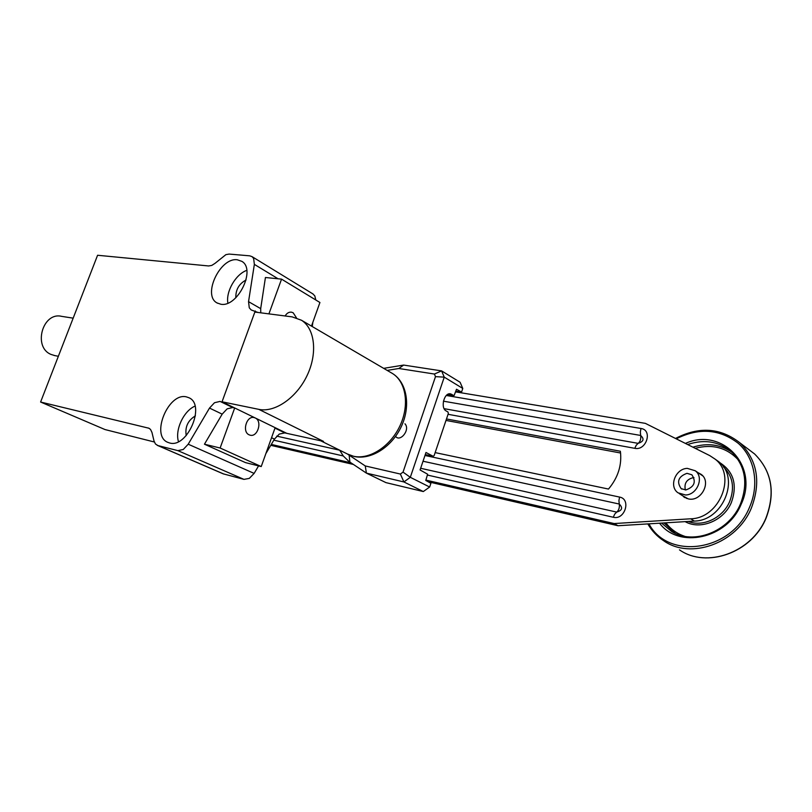 <?xml version="1.0" encoding="UTF-8"?>
<svg xmlns="http://www.w3.org/2000/svg" width="812" height="812" viewBox="0 0 812 812"><rect width="100%" height="100%" fill="white"/><g stroke="black" fill="none" stroke-linecap="round" stroke-linejoin="round"><path stroke-width="1.22" d="M285.113 315.969C286.829 313.138 288.97 311.869 291.528 312.184L293.183 312.793L296.471 317.857M249.152 434.836C241.722 431.852 246.635 415.257 254.237 417.612L255.242 417.977C262.621 421.063 257.658 437.556 250.055 435.161L249.152 434.836M73.161 318.162L61.692 316.365C42.66 311.524 32.653 347.13 51.054 354.438L54.82 355.595M70.502 325.023L65.214 338.645M195.408 415.845C187.917 420.393 184.862 426.97 186.222 435.587M186.506 396.906L188.963 397.758C206.045 404.812 187.166 448.742 169.464 442.926L167.759 442.327C150.393 435.587 168.5 391.973 186.506 396.906M220.823 304.236L216.977 302.906C202.218 295.213 220.184 257.15 237.277 259.779L241.824 261.342C256.318 269.33 237.591 307.667 220.823 304.236M227.878 303.12C225.716 291.559 235.703 274.233 246.777 270.355M220.072 401.402L234.698 407.969L220.123 448.011L204.451 444.205L222.183 414.14L227.157 408.842L232.719 407.553L220.072 401.402L214.5 402.722L209.496 408.081L188.211 444.205L183.268 449.483L177.869 450.63L157.934 445.565L155.468 444.002L154.016 440.987L151.966 432.42L150.535 429.457L148.951 428.239L40.6 402.031L97.582 255.262L208.633 265.96L211.759 265.422L215.018 263.352L225.898 254.643L229.085 254.075L249.72 255.831L252.035 256.633L253.628 258.429L254.359 264.377L278.08 278.78M157.163 445.291L223.168 473.822L243.965 479.374L249.325 478.39L254.126 473.406L258.581 465.885M265.869 453.593L274.446 439.109L279.298 434.055L284.819 432.908L274.984 428.117M311.483 326.099L319.928 302.5L281.551 279.135L265.433 277.501L260.693 308.651L260.764 312.823M260.693 308.651L248.543 301.658L249.274 307.829L251.202 309.951L257.922 312.458M315.797 299.993L314.802 295.862L312.813 293.873M220.123 448.011L261.231 466.555L275.146 427.67L286.788 433.344L284.819 432.908M281.551 279.135L268.914 313.879M258.825 409.36L323.521 441.403L286.788 433.344L222.041 401.798L254.856 312.062L292.178 316.883L301.516 320.263C314.965 328.728 317.746 353.423 307.037 375.651C296.481 397.941 274.74 412.821 258.825 409.36L222.041 401.798L255.262 310.935M204.451 444.205L245.539 462.627L261.231 466.555M232.719 407.553L234.698 407.969M312.853 322.262L312.265 326.556M248.543 301.658L254.359 264.377M40.6 402.031L105.012 429.558L154.31 441.982M195.012 406.112C183.705 410.831 174.773 429.984 178.478 441.626M246.077 279.988C239.022 283.784 235.612 289.701 235.835 297.74M395.596 436.359C400.042 442.581 410.588 429.792 404.965 423.793M687.307 468.372C675.401 468.625 668.591 486.561 678.05 492.833L685.49 494.985C697.264 494.934 704.359 477.192 695.224 470.747L687.307 468.372M693.976 477.598L693.336 477.618C686.617 479.313 683.968 483.434 685.369 489.981M686.972 473.335C678.375 476.522 676.426 481.607 681.126 488.601L685.836 489.961C694.402 486.885 696.412 481.831 691.865 474.787L686.972 473.335M697.995 472.635L701.233 474.421C711.87 481.922 701.01 502.263 688.19 498.862L682.151 495.462M455.603 391.871L645.357 423.367L709.759 455.613L715.027 459.074C736.981 475.335 719.473 518.513 690.636 518.797L614.116 523.557L617.983 525.729L694.331 521.081C723.086 520.837 740.503 477.842 718.6 461.612L715.088 459.115M270.772 445.321L353.413 464.454M428.137 481.76L617.983 525.729M614.116 523.557L425.894 480.105M350.936 462.81L271.299 444.428M620.601 453.015L445.991 420.423M446.478 418.962L620.368 451.239C622.073 464.9 618.125 477.507 608.503 489.057L435.151 452.609M443.423 401.179L640.617 435.445C644.484 438.906 643.662 441.545 638.141 443.362C640.079 441.85 640.952 439.424 640.739 436.085L640.333 432.075L640.983 428.492L446.295 395.485M423.022 461.236L619.221 504.029C623.058 507.744 622.215 510.423 616.704 512.088C618.693 510.443 619.576 507.967 619.353 504.658L618.917 500.699L619.566 497.076L424.97 455.481M450.295 393.83L450.579 393.881C444.245 392.064 440.114 407.969 446.153 410.933L448.011 412.019L448.315 413.521L434.176 455.502L433.222 456.303L425.275 454.588M455.857 391.14L461.561 392.084L456.496 389.242L454.182 395.414L447.625 394.439M433.111 456.263L425.985 452.477L420.078 469.965L427.63 474.218L425.772 480.46L430.908 483.292L429.649 487.017L410.304 477.314L444.245 377.144L441.596 370.891L403.625 365.075L383.68 368.354M339.639 450.152L343.354 456.06L348.987 461.49L366.405 473.122L385.944 482.622L423.306 491.554L429.649 487.017M435.496 376.636L444.245 377.144L462.779 388.44L460.099 382.259L441.596 370.891L434.41 374.038L435.496 376.636L403.036 472.117L400.377 474.046L365.258 465.946L347.282 453.928M387.172 370.404L398.865 368.496L434.41 374.038M365.258 465.946L366.405 473.122L403.899 481.952L423.306 491.554M400.377 474.046L403.899 481.952L410.304 477.314L403.036 472.117M403.625 365.075L398.865 368.496M461.561 392.084L462.779 388.44M450.579 393.881L453.593 395.444M148.109 427.954L149.581 428.604M223.95 474.096L157.934 445.565M271.543 437.719L274.446 439.109M254.126 473.406L188.211 444.205M209.496 408.081L222.183 414.14M177.869 450.63L243.965 479.374M647.824 523.913C651.803 530.825 657.131 536.468 663.81 540.843C690.586 559.772 736.748 543.675 751.333 508.15C761.179 482.095 757.444 460.384 740.138 443.027L754.592 453.959C771.847 471.214 775.663 492.63 766.041 518.218C751.79 553.063 706.196 568.664 679.482 549.856C706.075 568.613 751.648 552.982 765.919 518.107C775.551 492.529 771.776 471.143 754.592 453.959L747.943 448.934M648.961 523.841C667.941 560.209 731.571 551.916 749.506 507.307C759.616 484.338 754.693 457.887 738.392 443.433C719.736 428.98 699.02 427.447 676.234 438.825M659.577 523.202C678.629 549.013 727.105 539.056 741.133 504.313C759.677 465.53 721.503 426.828 685.419 443.423M661.547 523.08L671.727 531.576C693.387 545.268 728.912 531.89 740.361 504.161M740.382 504.13C748.065 484.084 745.578 467.103 732.911 453.177C720.153 441.616 705.049 438.734 687.612 444.519M731.896 452.213C720.224 444.357 707.232 442.682 692.93 447.179M665.891 522.816C670.702 529.221 676.985 533.728 684.749 536.326M663.983 522.928L675.31 533.413M688.271 521.456C702.837 527.333 722.792 517.995 729.623 501.643C734.931 487.657 732.83 476.015 723.299 466.727M685.135 521.639C700.35 530.297 723.776 520.878 731.399 502.455C737.57 484.906 733.693 471.63 719.767 462.647M738.199 459.765C726.669 447.595 712.347 443.788 695.214 448.325M420.646 468.28L616.704 512.088L614.735 514.097L613.273 517.254C624.824 520.411 631.452 499.065 619.566 497.076M273.817 440.185L343.273 455.958M427.579 475.091L613.273 517.254M444.134 408.669L638.141 443.362L636.222 445.25L634.791 448.325C646.403 450.954 652.919 429.974 640.983 428.492M448.051 414.303L634.791 448.325M690.636 518.797L694.331 521.081M339.66 450.193L276.709 436.135M349.901 462.119L349.17 455.319M451.746 394.338L449.036 393.891M390.968 372.627L392.653 373.611C406.183 382.087 409.674 405.442 399.869 426.016C390.196 446.641 369.287 459.978 353.453 456.232L347.475 454.03L320.699 440.784M58.362 356.285L54.008 355.443M217.586 303.252L216.977 302.906M252.035 256.633L313.178 294.086M686.932 498.538L679.248 493.594M681.126 488.601L681.887 489.088M702.735 475.862L695.224 470.747M674.528 533.048L671.727 531.576M740.138 443.027C720.691 427.711 699.142 426.188 675.503 438.46M715.027 459.074L718.6 461.612M684.963 497.675L683.745 496.893M453.756 395.505L447.585 394.47M433.222 456.303L425.265 454.608M301.516 320.263L392.653 373.611C407.248 382.817 410.852 406.467 401.25 426.696C391.79 447.006 370.962 460.363 354.002 456.435L348.419 454.497"/></g></svg>
